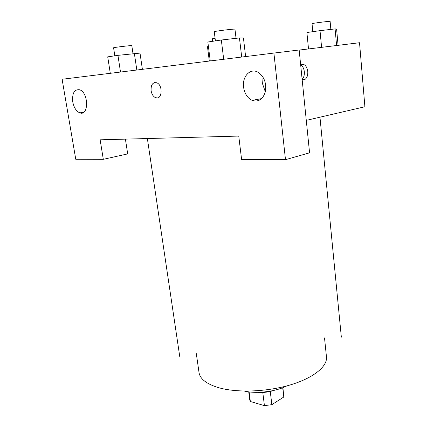 <?xml version="1.0" encoding="UTF-8"?>
<svg xmlns="http://www.w3.org/2000/svg" width="427" height="427" viewBox="0 0 427 427"><rect width="100%" height="100%" fill="white"/><g stroke="black" fill="none" stroke-linecap="round" stroke-linejoin="round"><path stroke-width="0.64" d="M282.695 387.732L283.784 397.014L282.925 387.641M283.784 397.014L271.86 404.652L264.43 405.65L250.355 401.497L249.752 399.923L248.717 391.842M249.128 391.895L250.355 401.497M262.792 392.45L264.43 405.65M274.193 390.331C268.877 392.109 263.427 392.781 257.839 392.338M270.259 391.452L271.86 404.652M286.875 385.88C275.815 391.639 256.579 393.998 244.457 391.089M324.52 337.917L326.463 356.881C327.573 366.467 313.434 378.125 289.837 385.053C266.288 391.986 236.478 392.925 218.272 387.577C206.433 383.932 200.017 378.914 199.025 372.531L196.324 353.657M100.137 139.816L238.757 136.074L241.613 159.591L285.487 159.677L273.904 53.065L62.107 79.267L75.76 159.271L103.307 159.324L100.137 139.816M299.162 50.076L359.529 42.727L364.893 106.75L306.282 120.377M154.868 82.518C151.969 83.382 150.715 86.115 151.105 90.705C150.843 84.77 152.717 82.123 156.709 82.763C163.306 85.058 162.095 100.612 155.62 97.708C153.256 96.603 151.75 94.271 151.099 90.711C151.756 94.271 153.261 96.603 155.625 97.708L157.462 97.922M243.571 87.129C242.05 76.844 249.955 67.994 257.561 71.987C263.87 75.99 266.523 82.395 265.509 91.202C263.133 99.294 258.661 102.352 252.095 100.377C247.404 98.018 244.564 93.598 243.571 87.129M72.761 101.93C72.03 93.235 74.309 89.179 79.598 89.766C88.795 92.51 88.901 116.528 79.838 112.861C76.305 111.335 73.946 107.689 72.761 101.93M263.069 77.223L262.61 83.991L265.354 91.89M261.073 99.165L260.785 98.765M125.405 139.138L127.694 153.896L103.307 159.324M259.846 98.936L259.963 99.939M285.487 159.677L309.57 152.823L299.156 49.996L273.904 53.065M300.688 65.144L300.934 64.947C304.371 63.479 306.65 65.614 307.766 71.362C308 75.003 307.162 77.629 305.241 79.23L302.145 79.534M302.119 79.283C303.827 77.591 304.558 75.061 304.323 71.699C303.901 68.443 302.727 66.228 300.789 65.059M208.424 46.543L207.474 46.676L209.305 61.056M212.726 41.291L212.406 38.75L215.075 38.243M338.072 45.342L336.609 29.079L335.099 28.908L320.015 30.653L306.896 32.521L308.518 48.94M335.099 28.908L336.604 45.518M320.015 30.653L321.6 47.349M312.81 31.678L312.036 23.682C311.502 23.368 330.557 20.95 330.119 21.387L330.856 29.399M142.394 69.334L140.008 53.103L117.943 55.345L107.721 56.86L110.294 73.305M134.361 53.439L136.827 70.023M117.943 55.345L120.505 72.046M114.82 55.809L113.587 47.808C113.054 47.482 132.258 45.209 131.81 45.646L132.994 53.594M245.616 56.561L243.438 37.918L239.451 37.934L221.319 40.015L207.848 42.011L210.255 60.938M239.451 37.934L241.703 57.047M221.319 40.015L223.695 59.278M215.405 40.891L214.258 31.726C213.633 31.294 235.458 28.609 234.957 29.185L236.046 38.323M147.368 138.54L179.815 356.993M319.967 117.195L341.344 337.159M252.095 100.377L261.724 98.589M79.838 112.861L83.804 112.21M305.241 79.23L302.145 79.507"/></g></svg>
